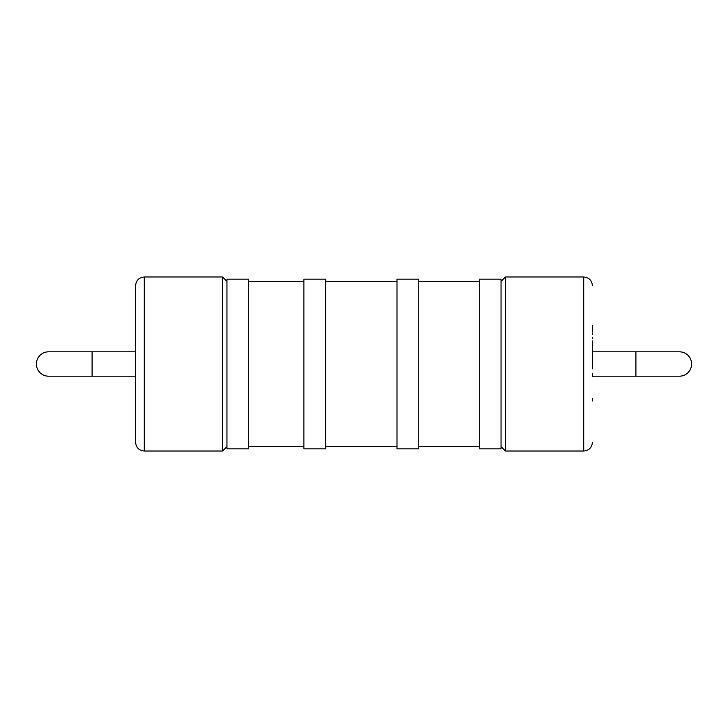 <?xml version="1.0" encoding="UTF-8"?>
<svg xmlns="http://www.w3.org/2000/svg" width="728" height="728" viewBox="0 0 728 728"><rect width="100%" height="100%" fill="white"/><g stroke="black" fill="none" stroke-linecap="round" stroke-linejoin="round"><path stroke-width="1.09" d="M635.908 376.185L635.908 351.815L679.415 351.815A12.185 12.185 0 0 1 691.6 364A12.185 12.185 0 0 1 679.415 376.185L592.446 376.185M36.4 364A12.185 12.185 0 0 0 48.585 376.185L92.092 376.185L92.092 351.815L48.585 351.815A12.185 12.185 0 0 0 36.4 364A12.185 12.185 0 0 1 48.585 351.815M505.396 276.986L583.701 276.986L583.701 451.014L505.396 451.014L505.396 276.986L501.046 281.336M592.41 368.832L592.41 340.995M501.046 364L501.046 279.161L479.288 279.161L479.288 448.839L501.046 448.839L501.046 364M418.755 364L418.755 279.161L397.006 279.161L397.006 448.839L418.755 448.839L418.755 364M325.625 364L325.625 279.161L303.876 279.161L303.876 448.839L325.625 448.839L325.625 364M226.954 446.664L222.604 451.014L222.604 276.986L144.299 276.986C139.057 277.459 136.154 280.353 135.59 285.685L135.59 442.315C136.154 447.647 139.057 450.541 144.299 451.014L144.299 276.986M248.712 364L248.712 279.161L226.954 279.161L226.954 448.839L248.712 448.839L248.712 364M592.41 359.232L592.41 363.035M592.446 340.995L592.446 353.107M592.446 337.319L592.446 338.302M592.446 333.588L592.446 334.625M592.446 329.438L592.41 332.132M592.446 373.81L592.446 376.531M592.446 359.304L592.446 362.116M592.41 359.013L592.41 353.708M592.446 348.648L592.446 352.297M592.41 325.762L592.446 328.455M592.446 398.571L592.41 400.937M679.415 351.815A12.185 12.185 0 0 1 691.6 364M583.701 276.986C588.943 277.459 591.846 280.353 592.41 285.685M635.908 351.815L592.446 351.815M479.288 281.336L418.755 281.336M397.006 281.336L325.625 281.336M226.954 281.336L222.604 276.986M135.59 351.815L92.092 351.815M303.876 281.336L248.712 281.336M303.876 446.664L248.712 446.664M135.59 376.185L92.092 376.185M222.604 451.014L144.299 451.014M397.006 446.664L325.625 446.664M479.288 446.664L418.755 446.664M583.701 451.014C588.943 450.541 591.846 447.647 592.41 442.315M501.046 446.664L505.396 451.014"/></g></svg>
